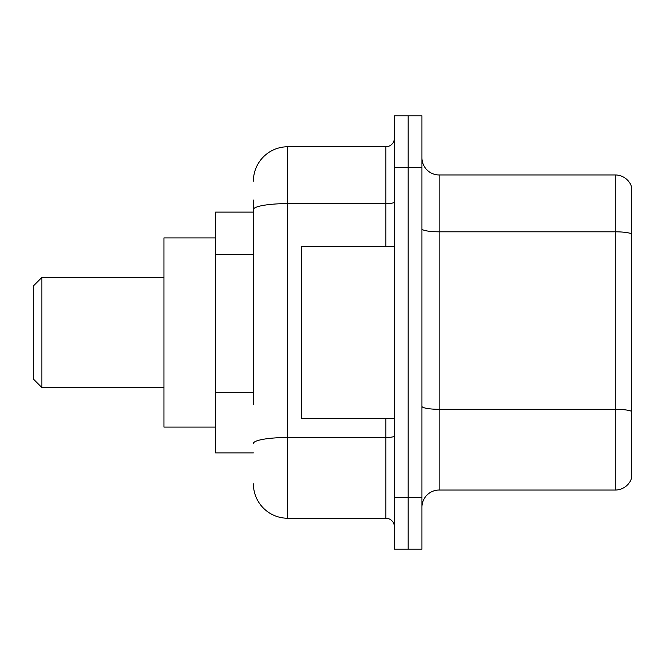 <?xml version="1.0" encoding="UTF-8"?>
<svg xmlns="http://www.w3.org/2000/svg" width="665" height="665" viewBox="0 0 665 665"><rect width="100%" height="100%" fill="white"/><g stroke="black" fill="none" stroke-linecap="round" stroke-linejoin="round"><path stroke-width="1" d="M253.39 242.708L253.39 200.074L253.39 212.11L215.551 212.11L215.551 452.89L253.39 452.89M253.39 404.37L253.39 200.074M394.412 497.603L394.412 549.199L408.169 549.199L408.169 497.603L408.169 549.199L421.934 549.199L421.934 497.603L408.169 497.603L408.169 167.397L408.169 497.603L394.412 497.603L394.412 167.397L408.169 167.397L408.169 115.801L408.169 167.397L421.934 167.397L421.934 497.603M421.934 167.397L421.934 115.801L394.412 115.801L394.412 167.397M253.39 181.154A34.397 34.397 0 0 1 287.787 146.757L287.787 518.243L385.816 518.243L385.816 418.493M287.787 146.757L385.816 146.757A8.595 8.595 0 0 0 394.412 138.162M394.412 526.838A8.595 8.595 0 0 0 385.816 518.243M287.787 518.243A34.397 34.397 0 0 1 253.39 483.846M421.934 507.237A17.199 17.199 0 0 1 439.133 490.038L615.241 490.038L615.241 174.962L439.133 174.962A17.199 17.199 0 0 1 421.934 157.763A17.199 17.199 0 0 0 439.133 174.962L439.133 490.038M631.75 187.347A17.199 17.199 0 0 0 615.241 174.962A17.199 17.199 0 0 1 631.75 187.347L631.75 477.653A17.199 17.199 0 0 1 615.241 490.038M631.75 234.196L631.75 411.444A17.199 2.984 180 0 0 615.241 409.299L439.133 409.299A17.199 2.984 -0 0 1 421.934 406.315M41.845 387.537L41.845 277.463L33.25 286.066L33.25 378.934L41.845 387.537L163.956 387.537M215.551 237.912L163.956 237.912L163.956 427.088L215.551 427.088M394.412 246.507L301.544 246.507L301.544 418.493L394.412 418.493M253.39 254.745L215.551 254.745M253.39 392.333L215.551 392.333M394.412 436.007A8.595 1.496 0 0 1 385.816 437.504L287.787 437.504A34.397 5.977 180 0 0 253.39 443.472M253.39 209.575A34.397 5.977 180 0 1 287.787 203.606L385.816 203.606L385.816 146.757M385.816 246.507L385.816 203.606A8.595 1.496 0 0 0 394.412 202.11M631.75 233.964A17.199 2.984 180 0 0 615.241 231.811L439.133 231.811A17.199 2.984 -0 0 1 421.934 228.826M41.845 277.463L163.956 277.463"/></g></svg>

